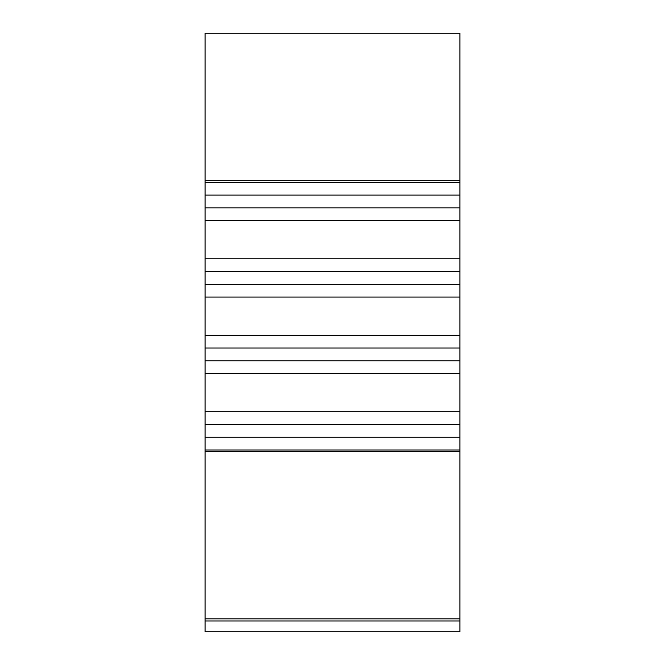 <?xml version="1.0" encoding="UTF-8"?>
<svg xmlns="http://www.w3.org/2000/svg" width="665" height="665" viewBox="0 0 665 665"><rect width="100%" height="100%" fill="white"/><g stroke="black" fill="none" stroke-linecap="round" stroke-linejoin="round"><path stroke-width="1" d="M205.061 220.597L459.939 220.597L459.939 33.25L205.061 33.25L205.061 631.75L459.939 631.75L459.939 618.832L205.061 618.832M459.939 220.597L459.939 258.826L205.061 258.826M459.939 258.826L459.939 297.056L205.061 297.056M459.939 297.056L459.939 335.293L205.061 335.293M459.939 335.293L459.939 373.522L205.061 373.522M459.939 373.522L459.939 411.76L205.061 411.76M459.939 411.76L459.939 449.989L205.061 449.989M459.939 449.989L459.939 618.832M459.939 180.306L205.061 180.306M459.939 182.501L205.061 182.501M459.939 195.103L205.061 195.103M459.939 207.846L205.061 207.846M459.939 271.569L205.061 271.569M459.939 284.312L205.061 284.312M459.939 348.036L205.061 348.036M459.939 360.779L205.061 360.779M459.939 424.503L205.061 424.503M459.939 437.246L205.061 437.246M459.939 451.269L205.061 451.269M459.939 620.977L205.061 620.977"/></g></svg>

